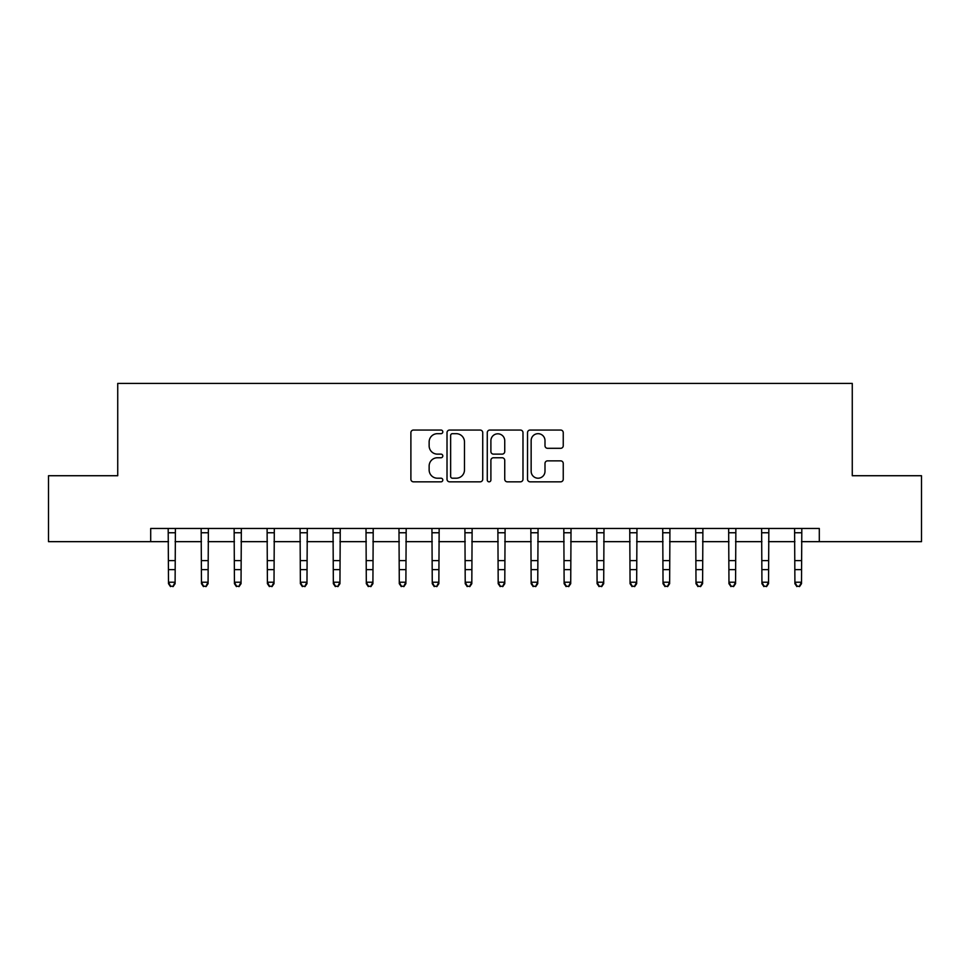 <?xml version="1.0" encoding="UTF-8"?>
<svg xmlns="http://www.w3.org/2000/svg" width="970" height="970" viewBox="0 0 970 970"><rect width="100%" height="100%" fill="white"/><g stroke="black" fill="none" stroke-linecap="round" stroke-linejoin="round"><path stroke-width="1.45" d="M442.805 431.868A1.807 1.807 0 0 0 440.986 430.049L413.487 430.049A2.595 2.595 0 0 0 410.892 432.644L410.892 479.241A2.595 2.595 0 0 0 413.487 481.835L440.986 481.835A1.807 1.807 0 0 0 442.805 480.017A1.807 1.807 0 0 0 440.986 478.21L437.434 478.21A8.281 8.281 0 0 1 429.14 469.929L429.14 466.036A8.281 8.281 0 0 1 437.434 457.755L440.986 457.755A1.807 1.807 0 0 0 442.805 455.948A1.807 1.807 0 0 0 440.986 454.13L437.434 454.13A8.281 8.281 0 0 1 429.14 445.848L429.14 441.968A8.281 8.281 0 0 1 437.434 433.675L440.986 433.675A1.807 1.807 0 0 0 442.805 431.868M560.66 448.31A2.595 2.595 0 0 0 563.243 445.715L563.243 432.644A2.595 2.595 0 0 0 560.66 430.049L530.105 430.049A2.595 2.595 0 0 0 527.522 432.644L527.522 479.241A2.595 2.595 0 0 0 530.105 481.835L560.66 481.835A2.595 2.595 0 0 0 563.243 479.241L563.243 463.454A2.595 2.595 0 0 0 560.66 460.859L547.589 460.859A2.595 2.595 0 0 0 544.995 463.454L544.995 471.287A6.923 6.923 0 0 1 538.071 478.21A6.923 6.923 0 0 1 531.148 471.287L531.148 440.61A6.923 6.923 0 0 1 538.071 433.675A6.923 6.923 0 0 1 544.995 440.61L544.995 445.715A2.595 2.595 0 0 0 547.589 448.31L560.66 448.31M150.702 541.66L48.5 541.66L48.5 475.724L117.734 475.724L117.734 383.417L852.266 383.417L852.266 475.724L921.5 475.724L921.5 541.66L819.298 541.66L819.298 528.468L150.702 528.468L150.702 541.66L168.501 541.66M482.733 432.644A2.595 2.595 0 0 0 480.15 430.049L449.595 430.049A2.595 2.595 0 0 0 447.012 432.644L447.012 479.241A2.595 2.595 0 0 0 449.595 481.835L480.15 481.835A2.595 2.595 0 0 0 482.733 479.241L482.733 432.644M489.85 430.049L520.405 430.049A2.595 2.595 0 0 1 522.988 432.644L522.988 479.241A2.595 2.595 0 0 1 520.405 481.835L507.334 481.835A2.595 2.595 0 0 1 504.739 479.241L504.739 460.35A2.595 2.595 0 0 0 502.157 457.755L493.475 457.755A2.595 2.595 0 0 0 490.893 460.35L490.893 480.017A1.807 1.807 0 0 1 489.074 481.835A1.807 1.807 0 0 1 487.267 480.017L487.267 432.644A2.595 2.595 0 0 1 489.85 430.049M175.097 541.66L201.469 541.66M208.065 541.66L234.437 541.66M241.033 541.66L267.405 541.66M274.001 541.66L300.373 541.66M306.969 541.66L333.341 541.66M339.936 541.66L366.308 541.66M372.904 541.66L399.288 541.66M405.872 541.66L432.256 541.66M438.84 541.66L465.224 541.66M471.808 541.66L498.192 541.66M504.776 541.66L531.16 541.66M537.744 541.66L564.128 541.66M570.712 541.66L597.096 541.66M603.692 541.66L630.063 541.66M636.659 541.66L663.031 541.66M669.627 541.66L695.999 541.66M702.595 541.66L728.967 541.66M735.563 541.66L761.935 541.66M768.531 541.66L794.903 541.66M801.499 541.66L819.298 541.66M452.444 433.675A1.807 1.807 0 0 0 450.638 435.494L450.638 476.391A1.807 1.807 0 0 0 452.444 478.21L456.203 478.21A8.281 8.281 0 0 0 464.484 469.929L464.484 441.968A8.281 8.281 0 0 0 456.203 433.675L452.444 433.675M504.739 440.732A6.923 6.923 0 0 0 497.816 433.808A6.923 6.923 0 0 0 490.893 440.732L490.893 451.547A2.595 2.595 0 0 0 493.475 454.13L502.157 454.13A2.595 2.595 0 0 0 504.739 451.547L504.739 440.732M175.412 528.468L175.097 583.685L173.121 586.583L170.477 586.001L173.121 586.583M168.186 528.468L168.501 582.218L175.097 582.218L173.121 586.001M170.477 586.583L168.501 583.685L168.501 582.218L170.477 586.001M208.38 528.468L208.065 583.685L206.089 586.583L203.445 586.001L206.089 586.583M201.154 528.468L201.469 582.218L208.065 582.218L206.089 586.001M203.445 586.583L201.469 583.685L201.469 582.218L203.445 586.001M241.348 528.468L241.033 583.685L239.056 586.583L236.413 586.001L239.056 586.583M234.134 528.468L234.437 582.218L241.033 582.218L239.056 586.001M236.413 586.583L234.437 583.685L234.437 582.218L236.413 586.001M274.316 528.468L274.001 583.685L272.024 586.583L269.393 586.001L272.024 586.583M267.102 528.468L267.405 582.218L274.001 582.218L272.024 586.001M269.393 586.583L267.405 583.685L267.405 582.218L269.393 586.001M307.284 528.468L306.969 583.685L304.992 586.583L302.361 586.001L304.992 586.583M300.069 528.468L300.373 582.218L306.969 582.218L304.992 586.001M302.361 586.583L300.373 583.685L300.373 582.218L302.361 586.001M340.252 528.468L339.936 583.685L337.96 586.583L335.329 586.001L337.96 586.583M333.037 528.468L333.341 582.218L339.936 582.218L337.96 586.001M335.329 586.583L333.341 583.685L333.341 582.218L335.329 586.001M373.22 528.468L372.904 583.685L370.928 586.583L368.297 586.001L370.928 586.583M366.005 528.468L366.308 582.218L372.904 582.218L370.928 586.001M368.297 586.583L366.308 583.685L366.308 582.218L368.297 586.001M406.187 528.468L405.872 583.685L403.896 586.583L401.265 586.001L403.896 586.583M398.973 528.468L399.288 582.218L405.872 582.218L403.896 586.001M401.265 586.583L399.288 583.685L399.288 582.218L401.265 586.001M439.155 528.468L438.84 583.685L436.864 586.583L434.233 586.001L436.864 586.583M431.941 528.468L432.256 582.218L438.84 582.218L436.864 586.001M434.233 586.583L432.256 583.685L432.256 582.218L434.233 586.001M472.123 528.468L471.808 583.685L469.832 586.583L467.2 586.001L469.832 586.583M464.909 528.468L465.224 582.218L471.808 582.218L469.832 586.001M467.2 586.583L465.224 583.685L465.224 582.218L467.2 586.001M505.091 528.468L504.776 583.685L502.799 586.583L500.168 586.001L502.799 586.583M497.877 528.468L498.192 582.218L504.776 582.218L502.799 586.001M500.168 586.583L498.192 583.685L498.192 582.218L500.168 586.001M538.059 528.468L537.744 583.685L535.767 586.583L533.136 586.001L535.767 586.583M530.845 528.468L531.16 582.218L537.744 582.218L535.767 586.001M533.136 586.583L531.16 583.685L531.16 582.218L533.136 586.001M571.027 528.468L570.712 583.685L568.735 586.583L566.104 586.001L568.735 586.583M563.812 528.468L564.128 582.218L570.712 582.218L568.735 586.001M566.104 586.583L564.128 583.685L564.128 582.218L566.104 586.001M603.995 528.468L603.692 583.685L601.703 586.583L599.072 586.001L601.703 586.583M596.78 528.468L597.096 582.218L603.692 582.218L601.703 586.001M599.072 586.583L597.096 583.685L597.096 582.218L599.072 586.001M636.963 528.468L636.659 583.685L634.671 586.583L632.04 586.001L634.671 586.583M629.748 528.468L630.063 582.218L636.659 582.218L634.671 586.001M632.04 586.583L630.063 583.685L630.063 582.218L632.04 586.001M669.93 528.468L669.627 583.685L667.639 586.583L665.008 586.001L667.639 586.583M662.716 528.468L663.031 582.218L669.627 582.218L667.639 586.001M665.008 586.583L663.031 583.685L663.031 582.218L665.008 586.001M702.898 528.468L702.595 583.685L700.607 586.583L697.976 586.001L700.607 586.583M695.684 528.468L695.999 582.218L702.595 582.218L700.607 586.001M697.976 586.583L695.999 583.685L695.999 582.218L697.976 586.001M735.866 528.468L735.563 583.685L733.587 586.583L730.943 586.001L733.587 586.583M728.652 528.468L728.967 582.218L735.563 582.218L733.587 586.001M730.943 586.583L728.967 583.685L728.967 582.218L730.943 586.001M768.846 528.468L768.531 583.685L766.555 586.583L763.911 586.001L766.555 586.583M761.62 528.468L761.935 582.218L768.531 582.218L766.555 586.001M763.911 586.583L761.935 583.685L761.935 582.218L763.911 586.001M801.814 528.468L801.499 583.685L799.522 586.583L796.879 586.001L799.522 586.583M794.588 528.468L794.903 582.218L801.499 582.218L799.522 586.001M796.879 586.583L794.903 583.685L794.903 582.218L796.879 586.001M175.097 560.599L168.501 560.599M175.097 569.645L168.501 569.645M175.097 532.76L168.501 532.76M208.065 560.599L201.469 560.599M208.065 569.645L201.469 569.645M208.065 532.76L201.469 532.76M241.033 560.599L234.437 560.599M241.033 569.645L234.437 569.645M241.033 532.76L234.437 532.76M274.001 560.599L267.405 560.599M274.001 569.645L267.405 569.645M274.001 532.76L267.405 532.76M306.969 560.599L300.373 560.599M306.969 569.645L300.373 569.645M306.969 532.76L300.373 532.76M339.936 560.599L333.341 560.599M339.936 569.645L333.341 569.645M339.936 532.76L333.341 532.76M372.904 560.599L366.308 560.599M372.904 569.645L366.308 569.645M372.904 532.76L366.308 532.76M405.872 560.599L399.288 560.599M405.872 569.645L399.288 569.645M405.872 532.76L399.288 532.76M438.84 560.599L432.256 560.599M438.84 569.645L432.256 569.645M438.84 532.76L432.256 532.76M471.808 560.599L465.224 560.599M471.808 569.645L465.224 569.645M471.808 532.76L465.224 532.76M504.776 560.599L498.192 560.599M504.776 569.645L498.192 569.645M504.776 532.76L498.192 532.76M537.744 560.599L531.16 560.599M537.744 569.645L531.16 569.645M537.744 532.76L531.16 532.76M570.712 560.599L564.128 560.599M570.712 569.645L564.128 569.645M570.712 532.76L564.128 532.76M603.692 560.599L597.096 560.599M603.692 569.645L597.096 569.645M603.692 532.76L597.096 532.76M636.659 560.599L630.063 560.599M636.659 569.645L630.063 569.645M636.659 532.76L630.063 532.76M669.627 560.599L663.031 560.599M669.627 569.645L663.031 569.645M669.627 532.76L663.031 532.76M702.595 560.599L695.999 560.599M702.595 569.645L695.999 569.645M702.595 532.76L695.999 532.76M735.563 560.599L728.967 560.599M735.563 569.645L728.967 569.645M735.563 532.76L728.967 532.76M768.531 560.599L761.935 560.599M768.531 569.645L761.935 569.645M768.531 532.76L761.935 532.76M801.499 560.599L794.903 560.599M801.499 569.645L794.903 569.645M801.499 532.76L794.903 532.76"/></g></svg>
